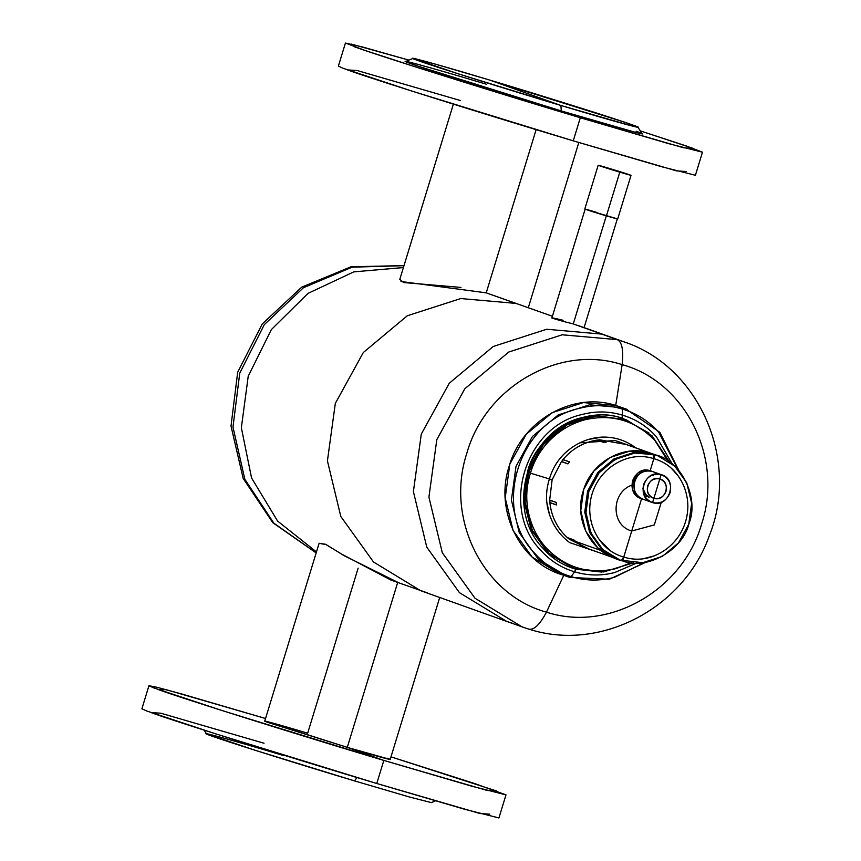 <?xml version="1.0" encoding="UTF-8"?>
<svg xmlns="http://www.w3.org/2000/svg" width="861" height="861" viewBox="0 0 861 861"><rect width="100%" height="100%" fill="white"/><g stroke="black" fill="none" stroke-linecap="round" stroke-linejoin="round"><path stroke-width="1.29" d="M609.416 168.444C588.967 162.288 599.999 166.227 619.791 172.146C640.229 178.302 629.208 174.363 609.416 168.444L630.198 174.977L598.169 165.269L584.791 209.029M619.791 172.146L631.038 175.321L617.66 219.071L606.413 215.907L619.791 172.146L606.413 215.907C586.621 209.987 575.589 206.048 596.038 212.193M585.631 209.374L616.82 218.726M319.097 543.323L326.254 544.647L344.163 555.711L397.739 582.294L347.274 747.37L264.747 721.12L319.108 543.291L325.447 544.238L341.494 554L390.948 580.066L427.293 592.852M439.713 597.48L390.184 759.467L347.274 747.37L397.739 582.294M358.133 568.152L307.657 733.217C277.328 724.069 255.491 718.149 267.954 722.444L347.274 747.37L383.834 760.424C302.545 736.187 178.388 697.173 158.08 689.489L166.334 689.726L265.543 718.505L181.208 693.837L157.337 687.369L148.953 685.711L153.742 687.896L222.698 710.745L383.834 760.424L347.274 747.37C377.602 756.518 399.439 762.448 386.976 758.143M505.988 794.875L498.928 817.95L464.951 809.351L376.774 783.499L383.834 760.424L472.011 786.265L505.988 794.875L474.691 783.564L390.991 756.851L496.851 791.098L487.1 790.452L383.834 760.424L376.774 783.499L215.648 733.83L146.682 710.982L141.893 708.797L148.942 685.711M264.047 743.247L160.781 713.209L151.019 712.564C171.339 720.248 295.484 759.262 376.774 783.499L480.04 813.527L489.801 814.183M435.44 800.87L431.35 802.603L409.362 796.974L354.441 780.873L357.046 777.558L354.441 780.873L253.801 749.856L206.5 733.852L204.079 730.139M283.43 755.517C229.058 739.115 189.904 728.492 212.236 736.198C225.033 741.03 303.233 765.612 354.441 780.873M637.861 127.148L642.134 133.724L636.796 132.723L561.264 110.951L560.931 105.483L561.264 110.951L417.8 66.071L405.789 61.465L413.011 58.397L458.59 73.928L560.931 105.483L632.781 126.19L637.861 127.148L624.989 122.337L489.92 80.127L434.999 64.026L413.011 58.397M354.56 46.817L351.277 44.072L408.921 60.13L362.255 46.914L345.433 43.05L364.741 50.347L419.178 68.084L580.314 117.753C499.025 93.515 374.869 54.512 354.56 46.817M486.626 84.303C429.478 67.061 388.322 55.89 411.795 63.994C425.248 69.074 507.452 94.904 561.264 110.951L580.314 117.753L561.264 110.951C618.424 128.192 659.58 139.364 636.096 131.27M702.468 152.203L695.408 175.289L661.442 166.679L573.254 140.838L580.314 117.753L668.491 143.604L702.468 152.203L686.357 145.993L640.272 130.861L693.342 148.436L683.58 147.791L580.314 117.753L573.254 140.838L412.128 91.158L343.173 68.31L338.373 66.125L345.433 43.05M460.527 100.576L357.261 70.548L347.5 69.902C367.819 77.587 491.975 116.601 573.254 140.838L676.52 170.865L686.282 171.511M536.134 129.624L486.228 292.848L536.134 129.624M460.958 287.423L403.605 282.548L399.816 279.308M489.92 80.127L560.931 105.483C509.723 90.211 431.522 65.64 418.726 60.797C396.394 53.102 435.548 63.725 489.92 80.127C541.117 95.388 619.317 119.97 632.114 124.802C654.457 132.508 615.303 121.885 560.931 105.483L489.92 80.127M403.981 265.683L352.106 267.179L303.438 287.714L264.295 324.651L239.745 373.2L232.976 427.078L244.858 479.329L273.852 523.165L316.17 552.902L273.852 523.165L244.858 479.329L232.976 427.078L239.745 373.2L264.295 324.651L303.438 287.714L352.106 267.179L403.981 265.683M403.411 267.556L353.828 271.861L307.99 293.397L271.344 329.612L248.226 376.225L241.36 427.723L251.563 477.995L277.629 521.099L316.471 551.923L277.629 521.099L251.563 477.995L241.36 427.723L248.226 376.225L271.344 329.612L307.99 293.397L353.828 271.861L403.411 267.556M400.978 281.493L486.228 292.848L515.782 303.395L460.732 298.552L407.285 315.772L363.31 352.536L335.316 403.411L327.428 460.883L340.805 516.471L373.48 561.964L420.631 590.668L373.48 561.964L340.805 516.471L327.428 460.883L335.316 403.411L363.31 352.536L407.285 315.772L460.732 298.552L515.782 303.395L486.228 292.848L552.396 316.278M563.116 320.303C542.817 315.255 553.601 319.108 573.265 323.93L601.753 334.1L546.703 329.246L493.256 346.477L449.281 383.242L421.287 434.105L413.398 491.577L426.776 547.165L459.451 592.669L506.602 621.373L513.264 623.558M420.631 590.668L506.602 621.373L459.451 592.669L426.776 547.165L413.398 491.577L421.287 434.105L449.281 383.242L493.256 346.477L546.703 329.246L601.753 334.1L608.415 336.285L573.265 323.93L606.305 215.863L573.265 323.93M601.753 334.1L617.283 339.643L562.222 334.789L508.776 352.02L464.8 388.785L436.807 439.659L428.918 497.141L442.306 552.73L474.992 598.223L522.132 626.916L474.992 598.223L442.306 552.73L428.918 497.141L436.807 439.659L464.8 388.785L508.776 352.02L562.222 334.789L617.283 339.643L601.753 334.1M624.376 341.989L617.283 339.643C622.062 341.957 623.687 350.287 622.137 364.644C559.887 344.077 485.475 386.6 466.866 453.166C445.062 518.796 483.15 595.048 546.466 612.149C539.793 624.677 533.906 630.327 528.783 629.1C533.906 630.327 539.793 624.677 546.466 612.149C608.695 632.706 683.128 590.194 701.737 523.617C723.541 458.009 685.431 381.735 622.137 364.644C623.687 350.287 622.062 341.957 617.283 339.643L623.934 341.828C699.369 366.603 739.803 460.398 709.346 535.607C684.129 608.049 600.343 652.347 528.998 629.165L528.783 629.1M528.127 628.896L527.276 628.638M526.458 628.379L506.602 621.373M528.934 629.143L522.132 626.916M563.794 575.245L546.466 612.149C483.15 595.048 445.062 518.796 466.866 453.166C485.475 386.6 559.887 344.077 622.137 364.644L615.712 405.434C573.006 391.346 521.938 420.469 509.174 466.178C494.192 511.208 520.378 563.503 563.794 575.245L546.466 612.149C608.705 632.706 683.128 590.194 701.737 523.617C723.541 458.009 685.431 381.735 622.137 364.644L615.712 405.434L621.9 407.651L589.57 404.81L558.24 414.916L532.453 436.484L516.019 466.339L511.402 500.069L519.258 532.668L538.437 559.359L567.969 576.827M645.804 562.265L609.373 579.238L570.004 577.473L566.086 576.181L538.437 559.359L519.258 532.668L511.402 500.069L516.019 466.339L532.453 436.484L558.24 414.916L589.57 404.81L621.9 407.651L622.417 409.083C608.124 404.778 593.724 404.541 579.238 408.383C518.247 421.255 491.33 509.271 534.875 553.494C544.776 564.644 556.884 572.361 571.198 576.633L569.993 577.462L559.887 573.964L532.227 557.132L513.059 530.43L505.203 497.819L509.83 464.111L526.254 434.267L552.052 412.699L583.414 402.593L615.712 405.434L625.807 408.932L615.712 405.434M627.411 409.524L625.807 408.932L627.411 409.524M569.993 577.462L571.198 576.633C585.426 580.927 599.826 581.153 614.377 577.333L644.717 562.448M614.377 577.333C599.837 581.164 585.437 580.927 571.198 576.633L574.588 571.801C561.211 567.797 549.888 560.586 540.633 550.157C499.929 508.819 525.092 426.529 582.111 414.507C595.651 410.912 609.104 411.127 622.471 415.163C635.795 419.135 647.106 426.346 656.426 436.796L672.204 463.896L656.426 436.796C647.117 426.356 635.805 419.135 622.471 415.163L622.417 409.083L622.471 415.163C609.082 411.127 595.629 410.912 582.111 414.507C525.081 426.518 499.918 508.829 540.633 550.157C549.867 560.576 561.189 567.786 574.588 571.801L571.198 576.633C556.863 572.35 544.755 564.633 534.875 553.494C491.319 509.281 518.247 421.233 579.238 408.383C593.703 404.541 608.092 404.767 622.417 409.083C636.666 413.334 648.774 421.051 658.74 432.233C648.774 421.051 636.666 413.345 622.417 409.083L621.9 407.651L625.807 408.932L659.903 432.383L678.683 470.192M614.958 572.447L636.785 563.029L614.958 572.447C601.355 576.02 587.891 575.805 574.588 571.801C587.891 575.805 601.344 576.02 614.958 572.447M658.74 432.233L677.962 469.385M601.882 572.091L575.783 569.196C562.846 565.44 551.923 558.477 543.011 548.306C503.739 508.377 527.997 429.026 583.037 417.381C596.146 413.829 609.136 414.044 621.997 418.015L648.979 433.04L621.997 418.015L622.471 415.163L621.997 418.015C609.136 414.033 596.146 413.829 583.037 417.381C527.997 429.026 503.739 508.377 543.011 548.306C551.912 558.466 562.836 565.429 575.783 569.196L574.588 571.801L575.783 569.196L601.925 572.081M558.122 319.926L551.869 318L585.146 209.137M600.827 550.448L569.121 539.147L575.751 541.504L569.121 539.147L589.204 549.081M606.133 442.123L599.504 439.767L626.539 444.545L599.504 439.767L597.405 440.186L603.669 442.425L597.373 440.025L599.88 439.885L606.133 442.123L603.669 442.425L606.133 442.123M569.53 461.883L562.911 459.666C572.188 448.71 583.683 442.156 597.373 440.025C583.672 442.145 572.188 448.689 562.911 459.666L561.673 461.668L567.926 463.907L561.533 461.421L563.277 459.645L569.53 461.883L567.926 463.907L569.53 461.883M556.163 502.383L549.652 500.263L552.116 479.792L561.533 461.421L552.116 479.792L549.652 500.263L550.104 502.716L556.367 504.944L549.824 502.469L549.91 500.144L556.163 502.383L556.367 504.944L556.163 502.383M573.867 539.901L567.496 537.759C557.293 528.45 551.406 516.697 549.824 502.469C551.395 516.697 557.282 528.46 567.496 537.759L569.498 539.266L567.603 537.662L573.867 539.901L575.751 541.504L573.867 539.901M625.861 419.662L621.9 418.349C587.589 404.379 535.66 433.987 527.47 472.183L523.962 500.489L531.312 530.01L549.21 553.989L572.92 567.905M633.136 562.89L603.604 571.941L573.437 568.088L548.242 553.117L531.302 529.989L524.037 501.662L527.47 472.183L528.482 472.549L525.049 502.06L532.324 530.354L549.253 553.472L574.556 568.475M633.244 562.9L603.658 571.952L573.437 568.088L549.253 553.472L532.324 530.354L525.049 502.06L528.482 472.549L527.47 472.183L542.312 444.265L566.301 424.333L595.564 415.605L626.377 419.845L596.565 415.96L567.324 424.688L543.334 444.61L528.482 472.549L530.43 473.163C526.275 486.4 525.64 499.649 528.536 512.898C531.42 526.136 537.221 537.716 545.917 547.607C565.246 567.743 588.601 574.75 615.97 568.626L631.274 562.707L615.97 568.626C588.601 574.761 565.246 567.765 545.917 547.607C537.199 537.716 531.409 526.146 528.536 512.898C525.63 499.671 526.265 486.422 530.43 473.163L528.482 472.549L543.334 444.61L567.324 424.688L596.565 415.96L626.377 419.845L652.207 436L669.363 461.754M667.705 460.635L655.07 440.746C635.73 420.609 612.375 413.603 585.006 419.737C572.231 423.192 560.931 429.628 551.105 439.067C541.278 448.495 534.39 459.86 530.43 473.163L549.415 478.942L530.43 473.163C534.38 459.86 541.278 448.495 551.105 439.067C560.931 429.628 572.231 423.192 585.006 419.737C612.375 413.603 635.73 420.609 655.07 440.746L667.705 460.646M546.875 502.555L549.501 514.555C553.386 526.179 560.113 535.531 569.659 542.602L598.449 552.375L569.659 542.602C560.124 535.531 553.408 526.179 549.501 514.555C545.583 502.942 545.551 491.071 549.415 478.942L552.116 479.792L549.415 478.942C552.999 466.737 559.672 456.868 569.433 449.367C559.672 456.879 552.999 466.737 549.415 478.942M569.433 449.367C579.195 441.844 590.022 437.765 601.904 437.108C613.861 436.742 624.699 439.993 634.439 446.87L635.73 447.828L634.439 446.87C624.699 439.993 613.85 436.742 601.904 437.108L588.354 439.465M645.976 495L642.919 488.413M659.795 478.974C648.172 474.831 641.908 495.323 653.897 498.271C665.531 502.404 671.795 481.912 659.795 478.974L653.897 498.271C648.559 496.001 646.493 491.868 647.687 485.873C650.055 480.234 654.091 477.93 659.795 478.974C665.133 481.245 667.2 485.367 666.005 491.362C663.648 497.012 659.612 499.315 653.897 498.271L659.795 478.974M643.156 491.889L649.151 497.658M646.46 496.7L644.437 495.699M651.734 475.283L653.445 475.627M641.284 471.139L650.163 470.709L651.981 471.365C635.127 465.36 626.044 495.075 643.436 499.348C635.698 496.054 632.695 490.06 634.428 481.374C637.85 473.184 643.705 469.858 651.981 471.365L653.262 471.817M580.228 545.874L614.958 558.272L597.663 547.747L585.684 531.065L580.777 510.681L583.672 489.608L593.939 470.956L610.062 457.482L629.66 451.164L652.283 453.747L615.109 440.541L655.027 454.791L650.163 470.709L661.13 474.626L650.163 470.709C641.875 469.202 636.031 472.538 632.598 480.718C630.865 489.414 633.868 495.398 641.606 498.691L623.751 557.067L621.362 560.489L623.751 557.067L631.716 531.011C610.288 525.145 611.396 492.04 631.931 485.13C611.396 492.04 610.288 525.145 631.716 531.011L641.606 498.691C624.214 494.418 633.298 464.714 650.163 470.709L653.843 458.655C643.63 455.458 633.524 455.846 623.525 459.817C633.524 455.846 643.63 455.458 653.843 458.655L653.811 454.36L633.535 452.585L614.011 458.902L597.878 472.398L587.622 491.05L584.748 512.134L589.667 532.529L601.613 549.157L618.919 559.693L601.613 549.157L589.667 532.529L584.748 512.134L587.622 491.05L597.878 472.398L614.011 458.902L633.535 452.585L656.243 455.157L649.84 452.94L629.66 451.164L610.062 457.482L593.939 470.956L583.672 489.608L580.777 510.681L585.684 531.065L597.663 547.747L614.958 558.272L597.663 547.747L585.684 531.065L580.777 510.681L583.672 489.608L593.939 470.956L610.062 457.482L629.66 451.164L649.84 452.94L653.811 454.36L653.843 458.655L650.163 470.709L652.627 471.58L650.163 470.709C645.685 469.503 641.531 470.343 637.7 473.227L631.931 485.13C632.286 491.922 635.515 496.442 641.606 498.691C635.483 496.463 632.265 491.943 631.931 485.13L634.934 476.079M617.402 559.08C590.269 551.74 573.9 519.054 583.263 490.899C591.238 462.335 623.16 444.136 649.84 452.94L655.027 454.791C680.664 459.892 699.433 497.389 689.155 522.961C683.386 549.899 646.762 570.768 622.578 560.92L641.606 498.691L622.578 560.92C596.931 555.829 578.162 518.333 588.44 492.75C594.219 465.823 630.833 444.943 655.027 454.791L634.837 453.015L615.238 459.333L599.116 472.807L588.849 491.459L585.964 512.532L590.861 532.916L602.851 549.598L620.135 560.124L642.758 562.707L662.357 556.389L678.479 542.904L688.746 524.252L691.641 503.179L686.734 482.806L674.755 466.113L657.47 455.598L655.027 454.791L650.163 470.709L661.765 474.841L661.13 474.626L652.573 502.609L651.293 502.157L652.573 502.609C669.438 508.614 678.522 478.899 661.13 474.626C644.265 468.621 635.181 498.336 652.573 502.609L643.436 499.348M618.919 559.693L620.135 560.124M643.189 558.778L654.08 555.905C644.071 559.876 633.965 560.263 623.751 557.067C613.473 554.118 605.283 548.242 599.181 539.438C593.089 530.634 589.936 520.733 589.742 509.744C589.796 498.691 592.895 488.553 599.041 479.329C605.358 470.3 613.516 463.788 623.525 459.817C613.516 463.788 605.358 470.289 599.041 479.329C592.895 488.553 589.796 498.691 589.742 509.744C589.936 520.733 593.089 530.634 599.181 539.438L610.115 550.599M653.843 458.655C664.132 461.604 672.323 467.48 678.414 476.284C684.517 485.087 687.659 494.978 687.864 505.977C687.799 517.02 684.71 527.158 678.565 536.381C672.237 545.422 664.079 551.923 654.08 555.905C664.079 551.933 672.237 545.422 678.565 536.381C684.71 527.158 687.81 517.02 687.864 505.977C687.659 494.978 684.517 485.087 678.414 476.284L671.752 468.61M631.716 531.011L654.306 524.93L661.313 502.232L654.306 524.93L631.716 531.011M611.299 169.305L617.907 171.285L611.116 169.23M652.573 502.609C644.835 499.315 641.832 493.331 643.576 484.635C646.998 476.456 652.842 473.12 661.13 474.626C668.857 477.92 671.86 483.914 670.127 492.6C666.705 500.79 660.85 504.126 652.573 502.609L661.13 474.626M615.109 440.541L579.905 442.812M649.84 452.94L656.243 455.157M399.805 279.351L453.37 104.149M528.31 307.678L578.818 142.495M404.003 265.618L351.062 266.77L301.705 287.154L262.271 323.919L237.679 372.253L231.006 426.012L243.157 478.415L272.786 522.681L316.17 552.923M579.399 325.932L623.934 341.828M584.016 327.826L617.305 218.963M617.552 441.338L657.47 455.598"/></g></svg>

